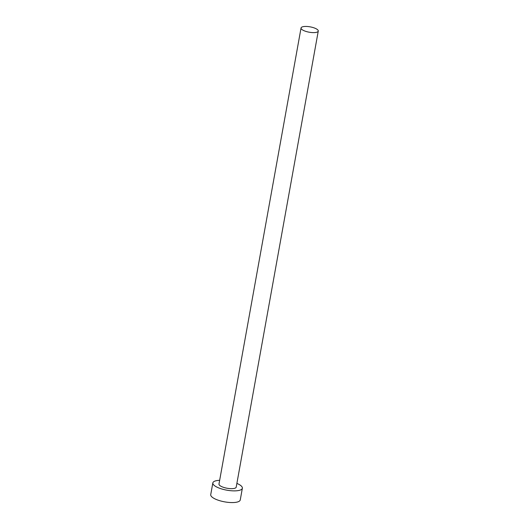 <?xml version="1.0" encoding="UTF-8"?>
<svg xmlns="http://www.w3.org/2000/svg" width="529" height="529" viewBox="0 0 529 529"><rect width="100%" height="100%" fill="white"/><g stroke="black" fill="none" stroke-linecap="round" stroke-linejoin="round"><path stroke-width="0.79" d="M312.97 27.521A8.748 2.718 10.2 0 0 301.047 27.977A8.748 2.718 10.2 0 0 306.344 31.535A8.748 2.718 10.2 0 0 318.266 31.079A8.748 2.718 10.2 0 0 312.97 27.521M301.047 27.977L218.986 484.028A8.748 2.718 10.2 0 0 224.283 487.586A8.748 2.718 10.2 0 0 236.212 487.13L318.266 31.079M219.661 480.306A14.997 4.662 10.2 0 0 212.837 482.924A14.997 4.662 10.2 0 0 221.916 489.021A14.997 4.662 10.2 0 0 242.361 488.234A14.997 4.662 10.2 0 0 236.88 483.4M212.837 482.924L210.734 494.615A14.997 4.662 10.2 0 0 219.813 500.718A14.997 4.662 10.2 0 0 240.259 499.925L242.361 488.234"/></g></svg>
